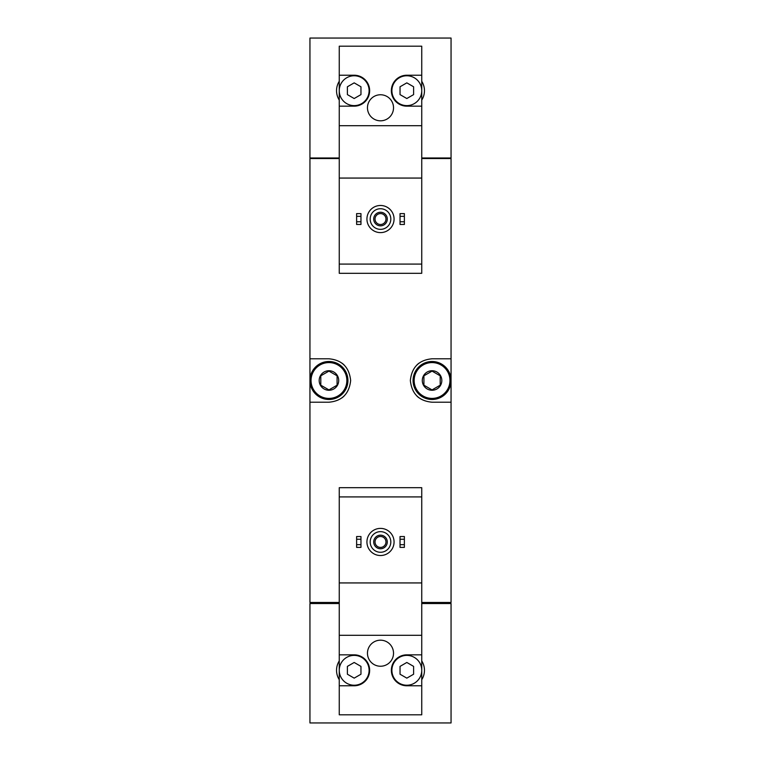 <?xml version="1.0" encoding="UTF-8"?>
<svg xmlns="http://www.w3.org/2000/svg" width="761" height="761" viewBox="0 0 761 761"><rect width="100%" height="100%" fill="white"/><g stroke="black" fill="none" stroke-linecap="round" stroke-linejoin="round"><path stroke-width="1.14" d="M339.254 75.225L339.254 106.159L354.179 106.159A15.467 15.467 0 0 0 369.646 90.692A15.467 15.467 0 0 0 354.179 75.225L339.254 75.225L339.254 46.193L421.746 46.193L421.746 75.225L406.821 75.225A15.467 15.467 0 0 0 391.354 90.692A15.467 15.467 0 0 0 406.821 106.159L421.746 106.159L421.746 178.064L339.254 178.064L339.254 273.313L421.746 273.313L421.746 264.086L339.254 264.086M421.746 178.064L421.746 264.086M339.254 81.294A17.636 17.636 0 0 0 339.254 100.091M339.254 157.993L309.946 157.993L309.946 38.05L451.054 38.05L451.054 157.993L421.746 157.993M339.254 496.914L339.254 487.687L421.746 487.687L421.746 496.914L339.254 496.914L339.254 714.807L421.746 714.807L421.746 654.841L406.821 654.841A15.467 15.467 0 0 0 391.354 670.308A15.467 15.467 0 0 0 406.821 685.775L421.746 685.775M421.746 496.914L421.746 582.936L339.254 582.936M421.746 582.936L421.746 654.841M393.523 653.214A13.023 13.023 0 0 0 373.984 641.932A13.023 13.023 0 0 0 373.984 664.496A13.023 13.023 0 0 0 393.523 653.214M421.746 635.302L339.254 635.302M339.254 685.775L354.179 685.775A15.467 15.467 0 0 0 369.646 670.308A15.467 15.467 0 0 0 354.179 654.841L339.254 654.841M339.254 660.909A17.636 17.636 0 0 0 339.254 679.706M339.254 603.549L309.946 603.549L309.946 722.95L451.054 722.95L451.054 603.549L421.746 603.549M421.746 602.465L451.054 602.465L451.054 158.535L421.746 158.535M339.254 158.535L309.946 158.535L309.946 402.208L328.942 402.208C341.993 401.018 349.232 393.789 350.65 380.519C349.251 367.23 342.012 359.991 328.942 358.792L309.946 358.792M339.254 602.465L309.946 602.465L309.946 402.208M451.054 358.792L432.058 358.792C419.007 359.982 411.768 367.211 410.35 380.481C411.749 393.77 418.988 401.009 432.058 402.208L451.054 402.208M418.95 363.197A21.708 21.708 0 0 0 416.809 365.052M416.79 395.939A21.708 21.708 0 0 0 418.797 397.689M342.05 397.803A21.708 21.708 0 0 0 344.191 395.948M344.21 365.061A21.708 21.708 0 0 0 342.203 363.311M310.222 603.549L310.222 602.465M450.778 603.549L450.778 602.465M450.778 158.535L450.778 157.993M310.222 158.535L310.222 157.993M421.746 679.706A17.636 17.636 0 0 0 421.746 660.909M400.039 544.667L400.039 547.387L404.376 547.387L404.376 544.667L400.039 544.667L400.039 536.534L404.376 536.534L404.376 539.245L400.039 539.245M404.376 539.245L404.376 544.667M356.624 544.667L356.624 547.387L360.961 547.387L360.961 544.667L356.624 544.667L356.624 536.534L360.961 536.534L360.961 539.245L356.624 539.245M360.961 539.245L360.961 544.667M380.5 531.644A10.312 10.312 0 0 1 389.432 547.111A10.312 10.312 0 0 1 371.568 547.111A10.312 10.312 0 0 1 380.5 531.644M380.5 535.173A6.782 6.782 0 0 1 386.379 545.352A6.782 6.782 0 0 1 374.621 545.352A6.782 6.782 0 0 1 380.5 535.173M380.5 528.391A13.565 13.565 0 0 1 392.248 548.738A13.565 13.565 0 0 1 368.752 548.738A13.565 13.565 0 0 1 380.5 528.391M421.746 670.308A14.925 14.925 0 0 0 399.363 657.38A14.925 14.925 0 0 0 399.363 683.235A14.925 14.925 0 0 0 421.746 670.308M400.039 666.389L400.039 674.227L406.821 678.137L413.604 674.227L413.604 666.389L406.821 662.47L400.039 666.389M369.104 670.308A14.925 14.925 0 0 0 354.179 655.383A14.925 14.925 0 0 0 339.254 670.308A14.925 14.925 0 0 0 354.179 685.233A14.925 14.925 0 0 0 369.104 670.308M347.397 666.389L347.397 674.227L354.179 678.137L360.961 674.227L360.961 666.389L354.179 662.47L347.397 666.389M380.5 536.495A5.46 5.46 0 0 1 385.228 544.686A5.46 5.46 0 0 1 375.772 544.686A5.46 5.46 0 0 1 380.5 536.495M339.254 106.159L339.254 178.064M421.746 106.159L421.746 75.225M421.746 100.091A17.636 17.636 0 0 0 421.746 81.294M393.523 107.786A13.023 13.023 0 0 0 373.984 96.504A13.023 13.023 0 0 0 373.984 119.068A13.023 13.023 0 0 0 393.523 107.786M421.746 125.698L339.254 125.698M421.746 90.692A14.925 14.925 0 0 0 399.363 77.765A14.925 14.925 0 0 0 399.363 103.62A14.925 14.925 0 0 0 421.746 90.692M400.039 86.773L400.039 94.611L406.821 98.53L413.604 94.611L413.604 86.773L406.821 82.863L400.039 86.773M369.104 90.692A14.925 14.925 0 0 0 354.179 75.767A14.925 14.925 0 0 0 339.254 90.692A14.925 14.925 0 0 0 354.179 105.617A14.925 14.925 0 0 0 369.104 90.692M347.397 86.773L347.397 94.611L354.179 98.53L360.961 94.611L360.961 86.773L354.179 82.863L347.397 86.773M400.039 221.755L400.039 224.466L404.376 224.466L404.376 221.755L400.039 221.755L400.039 213.613L404.376 213.613L404.376 216.333L400.039 216.333M404.376 216.333L404.376 221.755M356.624 221.755L356.624 224.466L360.961 224.466L360.961 221.755L356.624 221.755L356.624 213.613L360.961 213.613L360.961 216.333L356.624 216.333M360.961 216.333L360.961 221.755M380.5 208.733A10.312 10.312 0 0 1 389.432 224.2A10.312 10.312 0 0 1 371.568 224.2A10.312 10.312 0 0 1 380.5 208.733M380.5 212.262A6.782 6.782 0 0 1 386.379 222.44A6.782 6.782 0 0 1 374.621 222.44A6.782 6.782 0 0 1 380.5 212.262M380.5 205.48A13.565 13.565 0 0 1 392.248 225.827A13.565 13.565 0 0 1 368.752 225.827A13.565 13.565 0 0 1 380.5 205.48M380.5 213.584A5.46 5.46 0 0 1 385.228 221.774A5.46 5.46 0 0 1 375.772 221.774A5.46 5.46 0 0 1 380.5 213.584M432.058 370.731A9.769 9.769 0 0 1 440.514 385.38A9.769 9.769 0 0 1 423.601 385.38A9.769 9.769 0 0 1 432.058 370.731M423.915 375.801L432.058 371.102L440.2 375.801L440.2 385.199L432.058 389.898L423.915 385.199L423.915 375.801L423.915 385.199L432.058 389.898L440.2 385.199L440.2 375.801L432.058 371.102L423.915 375.801M432.058 362.588A17.912 17.912 0 0 1 447.563 389.451A17.912 17.912 0 0 1 416.543 389.451A17.912 17.912 0 0 1 432.058 362.588M432.058 361.504A18.996 18.996 0 0 1 448.505 389.993A18.996 18.996 0 0 1 415.611 389.993A18.996 18.996 0 0 1 432.058 361.504M328.942 370.731A9.769 9.769 0 0 1 337.399 385.38A9.769 9.769 0 0 1 320.486 385.38A9.769 9.769 0 0 1 328.942 370.731M320.8 375.801L328.942 371.102L337.085 375.801L337.085 385.199L328.942 389.898L320.8 385.199L320.8 375.801L320.8 385.199L328.942 389.898L337.085 385.199L337.085 375.801L328.942 371.102L320.8 375.801M328.942 362.588A17.912 17.912 0 0 1 344.457 389.451A17.912 17.912 0 0 1 313.437 389.451A17.912 17.912 0 0 1 328.942 362.588M328.942 361.504A18.996 18.996 0 0 1 345.389 389.993A18.996 18.996 0 0 1 312.495 389.993A18.996 18.996 0 0 1 328.942 361.504"/></g></svg>
